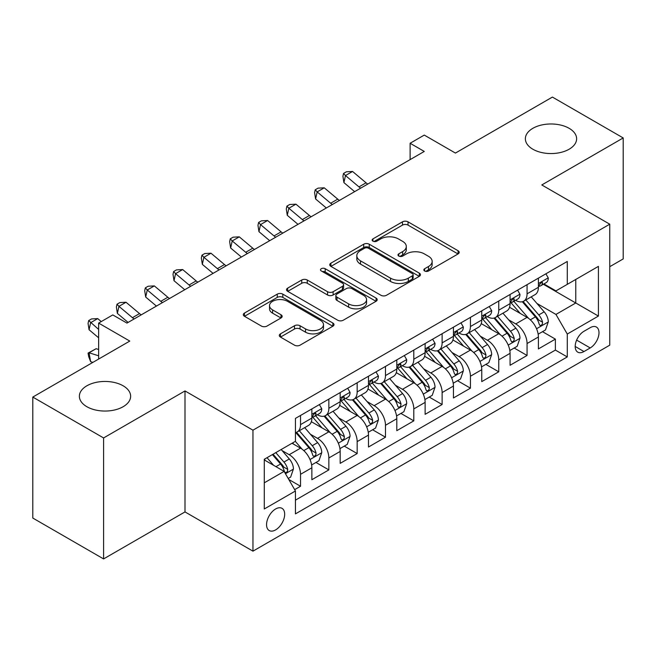 <?xml version="1.0" encoding="UTF-8"?>
<svg xmlns="http://www.w3.org/2000/svg" width="656" height="656" viewBox="0 0 656 656"><rect width="100%" height="100%" fill="white"/><g stroke="black" fill="none" stroke-linecap="round" stroke-linejoin="round"><path stroke-width="0.98" d="M424.637 270.994A2.755 1.591 0 0 0 428.532 270.994L458.06 253.938A3.928 2.271 0 0 0 459.216 252.339A3.928 2.271 0 0 0 458.06 250.731L408.032 221.843A3.928 2.271 0 0 0 402.472 221.843L372.944 238.899A2.755 1.591 0 0 0 372.132 240.022A2.755 1.591 0 0 0 372.944 241.146A2.755 1.591 0 0 0 376.831 241.146L380.652 238.94A12.579 7.265 0 0 1 398.446 238.94L402.612 241.342A12.579 7.265 0 0 1 406.294 246.476A12.579 7.265 0 0 1 402.612 251.617L398.791 253.823A2.755 1.591 0 0 0 397.987 254.946A2.755 1.591 0 0 0 398.791 256.07A2.755 1.591 0 0 0 402.677 256.07L406.507 253.864A12.579 7.265 0 0 1 424.293 253.864L428.458 256.266A12.579 7.265 0 0 1 432.148 261.4A12.579 7.265 0 0 1 428.458 266.541L424.637 268.747A2.755 1.591 0 0 0 423.833 269.87A2.755 1.591 0 0 0 424.637 270.994L424.637 268.747M123.131 385.794A25.633 14.793 0 0 0 95.202 382.579A25.633 14.793 0 0 0 79.376 396.257A25.633 14.793 0 0 0 86.887 406.72A25.633 14.793 0 0 0 114.816 409.926A25.633 14.793 0 0 0 130.634 396.257A25.633 14.793 0 0 0 123.131 385.794M569.113 128.305A25.633 14.793 0 0 0 541.184 125.099A25.633 14.793 0 0 0 525.366 138.769A25.633 14.793 0 0 0 532.869 149.232A25.633 14.793 0 0 0 560.798 152.438A25.633 14.793 0 0 0 576.624 138.769A25.633 14.793 0 0 0 569.113 128.305M275.618 529.9A12.817 7.396 120 0 0 283.982 518.609A12.817 7.396 120 0 0 282.023 508.343A12.817 7.396 120 0 0 275.618 508.974A12.817 7.396 120 0 0 267.246 520.274A12.817 7.396 120 0 0 269.206 530.54A12.817 7.396 120 0 0 275.618 529.9M280.456 333.855A3.928 2.271 0 0 0 279.3 335.462A3.928 2.271 0 0 0 280.456 337.061L294.495 345.171A3.928 2.271 0 0 0 300.046 345.171L332.846 326.229A3.928 2.271 0 0 0 334.002 324.63A3.928 2.271 0 0 0 332.846 323.023L282.818 294.142A3.928 2.271 0 0 0 277.258 294.142L244.458 313.076A3.928 2.271 0 0 0 243.31 314.675A3.928 2.271 0 0 0 244.458 316.282L261.416 326.073A3.928 2.271 0 0 0 266.976 326.073L281.014 317.971A3.928 2.271 0 0 0 282.162 316.364A3.928 2.271 0 0 0 281.014 314.757L272.601 309.903A10.512 6.068 0 0 1 269.526 305.614A10.512 6.068 0 0 1 276.012 300.005A10.512 6.068 0 0 1 287.476 301.317L320.407 320.333A10.512 6.068 0 0 1 323.49 324.63A10.512 6.068 0 0 1 316.996 330.239A10.512 6.068 0 0 1 305.54 328.918L300.046 325.753A3.928 2.271 0 0 0 294.495 325.753L280.456 333.855L280.456 337.061M609.752 266.697L623.2 258.931L623.2 137.949L552.409 97.08L455.428 153.069L424.276 135.087L410.115 143.262L424.276 151.438L126.952 323.096L112.791 314.921L98.638 323.096L98.638 359.062M103.591 437.946L103.591 558.92L185 511.918L185 390.943L103.591 437.946L32.8 397.069L129.781 341.079L98.638 323.096M185 390.943L252.962 430.18L609.752 224.188L609.752 345.171L252.962 551.155L252.962 430.18M623.2 137.949L541.79 184.951L609.752 224.188M380.931 295.266A3.928 2.271 0 0 0 386.491 295.266L419.291 276.324A3.928 2.271 0 0 0 420.439 274.725A3.928 2.271 0 0 0 419.291 273.117L369.262 244.229A3.928 2.271 0 0 0 363.703 244.229L330.903 263.171A3.928 2.271 0 0 0 329.747 264.77A3.928 2.271 0 0 0 330.903 266.377L380.931 295.266M322.416 271.584A2.755 1.591 0 0 1 325.204 271.978L325.204 268.706L376.068 298.07A3.928 2.271 0 0 1 377.216 299.677A3.928 2.271 0 0 1 376.068 301.276L343.268 320.218A3.928 2.271 0 0 1 337.709 320.218L287.681 291.33L287.681 288.123A3.928 2.271 0 0 0 286.533 289.722A3.928 2.271 0 0 0 287.681 291.33M287.681 288.123L301.719 280.014A3.928 2.271 0 0 1 307.279 280.014L327.565 291.731A3.928 2.271 0 0 0 333.125 291.731L342.44 286.352A3.928 2.271 0 0 0 343.588 284.753A3.928 2.271 0 0 0 342.44 283.146L321.309 270.953A2.755 1.591 0 0 1 320.505 269.829A2.755 1.591 0 0 1 322.203 268.361A2.755 1.591 0 0 1 325.204 268.706M103.591 558.92L32.8 518.051L32.8 397.069M294.659 489.647L300.53 486.252L288.779 479.47M282.096 450.598L289.206 454.698A16.015 9.25 60 0 1 300.53 474.321L311.862 467.777L311.862 479.716L328.853 469.901L315.962 462.464M310.411 434.247L317.52 438.356A16.015 9.25 60 0 1 328.853 457.97L340.177 451.435L340.177 463.366L357.167 453.558L344.285 446.121M338.734 417.897L345.843 422.005A16.015 9.25 60 0 1 357.167 441.619L368.492 435.084L368.492 447.015L385.482 437.208L372.6 429.77M367.048 401.554L374.158 405.654A16.015 9.25 60 0 1 385.482 425.277L396.806 418.733L396.806 430.672L413.797 420.857L400.914 413.419M395.363 385.203L402.472 389.303A16.015 9.25 60 0 1 413.797 408.926L425.129 402.382L425.129 414.321L442.119 404.514L429.229 397.069M423.678 368.852L430.787 372.961A16.015 9.25 60 0 1 442.119 392.575L453.444 386.04L453.444 397.971L470.434 388.163L457.552 380.726M451.992 352.502L459.102 356.61A16.015 9.25 60 0 1 470.434 376.224L481.758 369.689L481.758 381.62L498.749 371.813L485.866 364.375M480.315 336.159L487.424 340.259A16.015 9.25 60 0 1 498.749 359.882L510.073 353.338L510.073 365.277L527.063 355.462L527.063 343.531A16.015 9.25 -120 0 0 515.739 323.916L508.63 319.808M514.181 348.024L527.063 355.462M311.862 467.777A16.015 9.25 -120 0 0 300.53 448.163L292.035 443.259M340.177 451.435A16.015 9.25 -120 0 0 328.853 431.812L311.338 421.701M368.492 435.084A16.015 9.25 -120 0 0 357.167 415.461L339.652 405.351M396.806 418.733A16.015 9.25 -120 0 0 385.482 399.119L367.967 389.008M425.129 402.382A16.015 9.25 -120 0 0 413.797 382.768L396.29 372.657M453.444 386.04A16.015 9.25 -120 0 0 442.119 366.417L424.604 356.306M481.758 369.689A16.015 9.25 -120 0 0 470.434 350.074L452.919 339.964M510.073 353.338A16.015 9.25 -120 0 0 498.749 333.724L481.233 323.613M590.211 327.672L583.979 331.272A12.415 7.167 120 0 0 575.87 342.211A12.415 7.167 120 0 0 577.772 352.157A12.415 7.167 120 0 0 583.979 351.542L590.211 347.942A12.415 7.167 120 0 0 598.321 337.004A12.415 7.167 120 0 0 596.419 327.057A12.415 7.167 120 0 0 590.211 327.672M264.286 482.816L284.105 471.377L295.438 490.991L295.438 513.886L567.276 356.938L567.276 334.052L555.952 314.429L536.944 303.457M295.438 490.991L264.286 508.974L264.286 459.274L295.438 441.291L295.438 418.405L567.276 261.465L567.276 284.351L598.42 266.369L598.42 316.069L567.276 334.052M317.373 414.723L317.52 414.813A16.015 9.25 60 0 0 325.532 415.601L336.856 409.065A16.015 9.25 -120 0 0 340.177 401.734L340.177 392.575M345.687 398.372L345.843 398.463A16.015 9.25 60 0 0 353.846 399.258L365.179 392.714A16.015 9.25 -120 0 0 368.492 385.384L368.492 376.224M374.01 382.03L374.158 382.112A16.015 9.25 60 0 0 382.161 382.907L393.493 376.364A16.015 9.25 -120 0 0 396.806 369.033L396.806 359.882M402.325 365.679L402.472 365.761A16.015 9.25 60 0 0 410.484 366.556L421.808 360.021A16.015 9.25 -120 0 0 425.129 352.682L425.129 343.531M430.639 349.328L430.787 349.418A16.015 9.25 60 0 0 438.798 350.206L450.123 343.67A16.015 9.25 -120 0 0 453.444 336.339L453.444 327.18M458.954 332.986L459.102 333.068A16.015 9.25 60 0 0 467.113 333.863L478.445 327.319A16.015 9.25 -120 0 0 481.758 319.989L481.758 310.837M487.277 316.635L487.424 316.717A16.015 9.25 60 0 0 495.428 317.512L506.76 310.977A16.015 9.25 -120 0 0 510.073 303.638L510.073 294.487M295.438 500.151L555.378 350.074L555.378 339.119L538.396 348.926L538.396 336.995A16.015 9.25 -120 0 0 527.063 317.373L509.556 307.262M515.591 300.284L515.739 300.374A16.015 9.25 -120 0 0 523.75 301.161A16.015 9.25 -120 0 0 527.063 293.831L527.063 284.679M523.75 301.161L535.075 294.626A16.015 9.25 -120 0 0 538.396 287.295L538.396 278.136M300.53 415.461L300.53 424.621A16.015 9.25 60 0 1 297.217 431.951A16.015 9.25 60 0 1 295.438 432.599M297.217 431.951L308.541 425.416A16.015 9.25 -120 0 0 311.862 418.077L311.862 408.926M328.853 399.119L328.853 408.27A16.015 9.25 60 0 1 325.532 415.601M357.167 382.768L357.167 391.919A16.015 9.25 60 0 1 353.846 399.258M385.482 366.417L385.482 375.576A16.015 9.25 60 0 1 382.161 382.907M413.797 350.066L413.797 359.226A16.015 9.25 60 0 1 410.484 366.556M442.119 333.724L442.119 342.875A16.015 9.25 60 0 1 438.798 350.206M470.434 317.373L470.434 326.532A16.015 9.25 60 0 1 467.113 333.863M498.749 301.022L498.749 310.181A16.015 9.25 60 0 1 495.428 317.512M498.749 359.882L498.749 371.813M470.434 376.224L470.434 388.163M442.119 392.575L442.119 404.514M413.797 408.926L413.797 420.857M385.482 425.277L385.482 437.208M357.167 441.619L357.167 453.558M328.853 457.97L328.853 469.901M300.53 474.321L300.53 486.252M284.105 471.377L264.286 459.93M555.952 314.429L575.771 302.99L575.771 279.448L598.42 266.369M543.34 284.261L598.42 316.069M543.906 283.933L555.952 290.887L567.276 284.351M185 511.918L252.962 551.155M410.115 143.262L410.115 159.613M542.496 331.682L555.378 339.119M555.378 350.074L567.276 356.938M425.736 271.379L428.458 269.805A12.579 7.265 0 0 0 432.148 264.671L432.148 261.4M406.294 246.476L406.294 249.747A12.579 7.265 0 0 1 402.612 254.881L399.889 256.455M458.011 253.97L408.032 225.115A3.928 2.271 0 0 0 402.472 225.115L374.043 241.531M419.233 276.356L369.262 247.501A3.928 2.271 0 0 0 363.703 247.501L330.952 266.41M412.337 275.848A2.755 1.591 0 0 0 413.149 274.725A2.755 1.591 0 0 0 412.337 273.601L368.426 248.247A2.755 1.591 0 0 0 364.531 248.247L360.505 250.567A12.579 7.265 0 0 0 356.815 255.709A12.579 7.265 0 0 0 360.505 260.842L390.525 278.169A12.579 7.265 0 0 0 408.311 278.169L412.337 275.848L412.337 279.112A2.755 1.591 0 0 0 413.149 277.988L413.149 274.725M356.815 255.709L356.815 258.972A12.579 7.265 0 0 0 360.505 264.114L360.505 260.842M412.337 279.112L408.311 281.44A12.579 7.265 0 0 1 390.525 281.44L360.505 264.114M287.73 291.362L301.719 283.285L301.719 280.014M343.588 284.753L343.588 288.017A3.928 2.271 0 0 1 342.44 289.624L333.125 295.003A3.928 2.271 0 0 1 327.565 295.003L307.279 283.285A3.928 2.271 0 0 0 301.719 283.285M325.204 271.978L376.019 301.309M348.623 303.884A10.512 6.068 0 0 0 360.078 305.204A10.512 6.068 0 0 0 366.573 299.595A10.512 6.068 0 0 0 363.49 295.298L351.887 288.599A3.928 2.271 0 0 0 346.327 288.599L337.02 293.978A3.928 2.271 0 0 0 335.864 295.585A3.928 2.271 0 0 0 337.02 297.184L348.623 303.884L348.623 307.156A10.512 6.068 0 0 0 360.078 308.476A10.512 6.068 0 0 0 366.573 302.867L366.573 299.595M335.864 295.585L335.864 298.849A3.928 2.271 0 0 0 337.02 300.456L337.02 297.184M348.623 307.156L337.02 300.456M323.49 324.63L323.49 327.902A10.512 6.068 0 0 1 316.996 333.502A10.512 6.068 0 0 1 305.54 332.19L300.046 329.025A3.928 2.271 0 0 0 294.495 329.025L280.506 337.094M269.526 305.614L269.526 308.886A10.512 6.068 0 0 0 272.601 313.174L272.601 309.903M280.957 317.996L272.601 313.174M332.797 326.262L282.818 297.406A3.928 2.271 0 0 0 277.258 297.406L244.516 316.315M538.158 334.183L545.472 329.96L548.301 321.784A10.611 6.125 -120 0 0 544.168 311.821L531.229 296.84M528.638 318.406L513.853 301.293M520.224 313.42L511.639 303.49A25.428 14.678 -120 0 0 510.852 302.605M522.307 301.744L535.394 316.889A10.611 6.125 60 0 1 539.175 324.203L539.945 325.458L541.38 325.261L542.34 324.089L542.569 322.244A10.611 6.125 -120 0 0 538.789 314.929L525.85 299.948M523.078 301.489L537.133 317.775A5.404 3.124 60 0 1 538.494 319.89L542.569 322.244M545.899 273.806L548.301 277.972A10.611 6.125 60 0 1 546.104 282.67L540.724 285.778A10.611 6.125 -120 0 0 542.569 283.326L542.348 282.392L541.02 282.654L539.175 285.294A10.611 6.125 60 0 1 538.396 286.803M538.748 286.27L538.789 286.27A10.611 6.125 -120 0 0 540.724 285.778M360.644 188.174A20.024 11.562 60 0 1 358.971 186.894L345.482 175.554L343.908 182.614L354.642 191.642M367.721 184.09A20.024 11.562 60 0 1 366.056 182.811L352.559 171.462L345.482 175.554L343.539 173.43L346.376 171.79L352.559 171.462M343.908 182.614L342.916 176.251L343.539 173.43M509.835 350.534L517.158 346.311L519.987 338.135A10.611 6.125 -120 0 0 515.854 328.172L502.914 313.191M500.323 334.757L485.538 317.635M491.91 329.771L483.324 319.833A25.428 14.678 -120 0 0 482.537 318.947M493.984 318.086L507.072 333.24A10.611 6.125 60 0 1 510.86 340.546L511.631 341.809L513.066 341.604L514.025 340.439L514.255 338.586A10.611 6.125 -120 0 0 510.475 331.28L497.535 316.299M494.755 317.84L508.818 334.117A5.404 3.124 60 0 1 510.179 336.233L514.255 338.586M481.52 366.884L488.835 362.661L491.672 354.486A10.611 6.125 -120 0 0 487.539 344.523L474.6 329.542M472.008 351.108L457.216 333.986M463.595 346.122L455.01 336.184A25.428 14.678 -120 0 0 454.223 335.298M465.67 334.437L478.757 349.591A10.611 6.125 60 0 1 482.545 356.897L483.316 358.16L484.751 357.955L485.711 356.79L485.94 354.937A10.611 6.125 -120 0 0 482.152 347.623L469.22 332.649M466.441 334.191L480.504 350.468A5.404 3.124 60 0 1 481.865 352.584L485.94 354.937M453.206 383.235L460.52 379.004L463.349 370.829A10.611 6.125 -120 0 0 459.216 360.866L446.285 345.892M443.686 367.458L428.901 350.337M435.272 362.473L426.695 352.534A25.428 14.678 -120 0 0 425.908 351.649M437.355 350.788L450.442 365.933A10.611 6.125 60 0 1 454.223 373.248L454.993 374.502L456.428 374.305L457.388 373.133L457.626 371.288A10.611 6.125 -120 0 0 453.837 363.973L440.898 348.992M438.126 350.542L452.189 366.819A5.404 3.124 60 0 1 453.55 368.934L457.626 371.288M424.891 399.578L432.206 395.355L435.035 387.179A10.611 6.125 -120 0 0 430.902 377.216L417.962 362.235M415.371 383.801L400.586 366.679M406.958 378.815L398.372 368.885A25.428 14.678 -120 0 0 397.585 368M409.041 367.13L422.128 382.284A10.611 6.125 60 0 1 425.908 389.598L426.679 390.853L428.114 390.648L429.073 389.484L429.303 387.63A10.611 6.125 -120 0 0 425.523 380.324L412.583 365.343M409.811 366.884L423.866 383.17A5.404 3.124 60 0 1 425.236 385.277L429.303 387.63M517.576 290.149L519.987 294.323A10.611 6.125 60 0 1 517.789 299.013L512.41 302.121A10.611 6.125 -120 0 0 514.255 299.677L514.033 298.734L512.705 299.005L510.86 301.637A10.611 6.125 60 0 1 510.073 303.154M510.434 302.621L510.475 302.621A10.611 6.125 -120 0 0 512.41 302.121M332.321 204.524A20.024 11.562 60 0 1 330.657 203.245L317.16 191.896L315.593 198.965L326.327 207.985M339.406 200.441A20.024 11.562 60 0 1 337.742 199.153L324.244 187.813L317.16 191.896L315.224 189.773L318.062 188.141L324.244 187.813M315.593 198.965L314.593 192.602L315.224 189.773M489.261 306.5L491.672 310.673A10.611 6.125 60 0 1 489.474 315.364L484.095 318.472A10.611 6.125 -120 0 0 485.94 316.028L485.719 315.085L484.39 315.347L482.545 317.988A10.611 6.125 60 0 1 481.758 319.497M482.111 318.972L482.152 318.972A10.611 6.125 -120 0 0 484.095 318.472M304.007 220.875A20.024 11.562 60 0 1 302.342 219.588L288.845 208.247L287.271 215.307L298.013 224.336M311.083 216.783A20.024 11.562 60 0 1 309.419 215.504L295.93 204.164L288.845 208.247L286.91 206.123L289.739 204.492L295.93 204.164M287.271 215.307L286.278 208.952L286.91 206.123M460.947 322.85L463.349 327.016A10.611 6.125 60 0 1 461.152 331.715L455.772 334.822A10.611 6.125 -120 0 0 457.626 332.379L457.396 331.436L456.076 331.698L454.223 334.339A10.611 6.125 60 0 1 453.444 335.847M453.796 335.314L453.837 335.314A10.611 6.125 -120 0 0 455.772 334.822M275.692 237.218A20.024 11.562 60 0 1 274.028 235.939L260.53 224.598L258.956 231.658L269.698 240.686M282.769 233.134A20.024 11.562 60 0 1 281.104 231.855L267.607 220.506L260.53 224.598L258.595 222.474L261.424 220.834L267.607 220.506M258.956 231.658L257.964 225.295L258.595 222.474M432.632 339.201L435.035 343.367A10.611 6.125 60 0 1 432.837 348.065L427.458 351.165A10.611 6.125 -120 0 0 429.303 348.721L429.081 347.778L427.753 348.049L425.908 350.689A10.611 6.125 60 0 1 425.129 352.198M425.482 351.665L425.523 351.665A10.611 6.125 -120 0 0 427.458 351.165M247.378 253.569A20.024 11.562 60 0 1 245.713 252.289L232.216 240.949L230.641 248.009L241.375 257.029M254.454 249.485A20.024 11.562 60 0 1 252.79 248.198L239.292 236.857L232.216 240.949L230.272 238.825L233.11 237.185L239.292 236.857M230.641 248.009L229.649 241.646L230.272 238.825M396.568 415.929L403.891 411.706L406.72 403.53A10.611 6.125 -120 0 0 402.587 393.567L389.648 378.586M387.056 400.152L372.272 383.03M378.643 395.166L370.058 385.228A25.428 14.678 -120 0 0 369.271 384.342M380.726 383.481L393.805 398.635A10.611 6.125 60 0 1 397.593 405.941L398.364 407.204L399.799 406.999L400.759 405.834L400.988 403.981A10.611 6.125 -120 0 0 397.208 396.675L384.268 381.694M381.489 383.235L395.552 399.512A5.404 3.124 60 0 1 396.913 401.628L400.988 403.981M404.309 355.544L406.72 359.718A10.611 6.125 60 0 1 404.522 364.408L399.143 367.516A10.611 6.125 -120 0 0 400.988 365.072L400.767 364.129L399.438 364.392L397.593 367.032A10.611 6.125 60 0 1 396.806 368.541M397.167 368.016L397.208 368.016A10.611 6.125 -120 0 0 399.143 367.516M219.055 269.919A20.024 11.562 60 0 1 217.39 268.64L203.893 257.291L202.327 264.36L213.061 273.38M226.14 265.828A20.024 11.562 60 0 1 224.475 264.548L210.978 253.208L203.893 257.291L201.958 255.168L204.795 253.536L210.978 253.208M202.327 264.36L201.335 257.997L201.958 255.168M368.254 432.279L375.568 428.056L378.405 419.881A10.611 6.125 -120 0 0 374.273 409.91L361.333 394.937M358.742 416.503L343.949 399.381M350.329 411.517L341.743 401.579A25.428 14.678 -120 0 0 340.956 400.693M352.403 399.832L365.49 414.986A10.611 6.125 60 0 1 369.279 422.292L370.05 423.546L371.485 423.35L372.444 422.185L372.674 420.332A10.611 6.125 -120 0 0 368.893 413.018L355.954 398.044M353.174 399.586L367.237 415.863A5.404 3.124 60 0 1 368.598 417.979L372.674 420.332M375.995 371.895L378.405 376.06A10.611 6.125 60 0 1 376.208 380.759L370.829 383.867A10.611 6.125 -120 0 0 372.674 381.423L372.452 380.48L371.124 380.742L369.279 383.383A10.611 6.125 60 0 1 368.492 384.892M368.844 384.359L368.893 384.359A10.611 6.125 -120 0 0 370.829 383.867M190.74 286.27A20.024 11.562 60 0 1 189.076 284.983L175.578 273.642L174.004 280.702L184.746 289.731M197.825 282.178A20.024 11.562 60 0 1 196.152 280.899L182.663 269.559L175.578 273.642L173.643 271.518L176.472 269.887L182.663 269.559M174.004 280.702L173.012 274.339L173.643 271.518M339.939 448.622L347.254 444.399L350.083 436.224A10.611 6.125 -120 0 0 345.95 426.261L333.018 411.279M330.427 432.845L315.634 415.732M322.006 427.86L313.429 417.929A25.428 14.678 -120 0 0 312.641 417.044M324.089 416.183L337.176 431.328A10.611 6.125 60 0 1 340.956 438.643L341.727 439.897L343.162 439.7L344.121 438.528L344.359 436.675A10.611 6.125 -120 0 0 340.571 429.368L327.639 414.387M324.859 415.929L338.922 432.214A5.404 3.124 60 0 1 340.284 434.329L344.359 436.675M347.68 388.245L350.083 392.411A10.611 6.125 60 0 1 347.885 397.11L342.506 400.209A10.611 6.125 -120 0 0 344.359 397.766L344.129 396.831L342.809 397.093L340.956 399.734A10.611 6.125 60 0 1 340.177 401.242M340.53 400.709L340.571 400.709A10.611 6.125 -120 0 0 342.506 400.209M162.426 302.613A20.024 11.562 60 0 1 160.761 301.334L147.264 289.993L145.689 297.053L156.431 306.073M169.502 298.529A20.024 11.562 60 0 1 167.838 297.25L154.34 285.901L147.264 289.993L145.329 287.869L148.158 286.229L154.34 285.901M145.689 297.053L144.697 290.69L145.329 287.869M311.625 464.973L318.939 460.75L321.768 452.574A10.611 6.125 -120 0 0 317.635 442.611L304.696 427.63M302.104 449.196L295.331 441.357M293.691 444.21L292.592 442.939M295.774 432.525L308.861 447.679A10.611 6.125 60 0 1 312.641 454.985L313.412 456.248L314.847 456.043L315.807 454.879L316.036 453.025A10.611 6.125 -120 0 0 312.256 445.719L299.316 430.738M296.545 432.279L310.6 448.556A5.404 3.124 60 0 1 311.969 450.672L316.036 453.025M319.365 404.588L321.768 408.762A10.611 6.125 60 0 1 319.57 413.452L314.191 416.56A10.611 6.125 -120 0 0 316.036 414.116L315.815 413.173L314.486 413.436L312.641 416.076A10.611 6.125 60 0 1 311.862 417.585M312.215 417.06L312.256 417.06A10.611 6.125 -120 0 0 314.191 416.56M134.111 318.964A20.024 11.562 60 0 1 132.446 317.684L118.949 306.336L117.375 313.404L128.109 322.424M141.188 314.88A20.024 11.562 60 0 1 139.523 313.593L126.026 302.252L118.949 306.336L117.014 304.212L119.843 302.58L126.026 302.252M117.375 313.404L116.383 307.041L117.014 304.212M288.214 478.486L290.624 477.101L293.453 468.925A10.611 6.125 -120 0 0 289.321 458.962L281.178 449.524M273.568 465.293L267.017 457.699M265.377 460.561L264.286 459.298M272.396 454.6L280.538 464.03A10.611 6.125 60 0 1 284.327 471.336L285.098 472.599L286.533 472.394L287.492 471.229L287.722 469.376A10.611 6.125 -120 0 0 283.941 462.062L275.791 452.632M273.052 454.214L282.285 464.907A5.404 3.124 60 0 1 283.646 467.023L287.722 469.376M92.89 362.383L90.635 361.669L88.691 356.651L88.068 353.1L96.137 348.705L98.638 349.492M96.137 348.705L89.06 352.789L98.638 355.798M88.068 353.1L89.06 352.789L90.635 361.669M101.254 321.579L97.711 318.603L90.635 322.686L89.06 329.747L98.638 337.799M98.638 329.419L88.691 320.563L91.528 318.931L97.711 318.603M89.06 329.747L88.068 323.392L88.691 320.563M289.206 454.698L300.53 448.163M317.52 438.356L328.853 431.812M345.843 422.005L357.167 415.461M374.158 405.654L385.482 399.119M402.472 389.303L413.797 382.768M430.787 372.961L442.119 366.417M459.102 356.61L470.434 350.074M487.424 340.259L498.749 333.724M515.739 323.916L527.063 317.373M527.063 293.831L538.396 287.295M300.53 424.621L311.862 418.077M328.853 408.27L340.177 401.734M357.167 391.919L368.492 385.384M385.482 375.576L396.806 369.033M413.797 359.226L425.129 352.682M442.119 342.875L453.444 336.339M470.434 326.532L481.758 319.989M498.749 310.181L510.073 303.638M527.063 343.531L538.396 336.995M576.632 340.103L590.211 347.942M575.205 346.475L583.979 351.542M428.458 269.805L428.458 266.541M398.791 256.07L398.791 253.823M402.612 254.881L402.612 251.617M372.944 241.146L372.944 238.899M402.472 225.115L402.472 221.843M408.032 225.115L408.032 221.843M458.06 253.938L458.06 250.731M330.903 266.377L330.903 263.171M363.703 247.501L363.703 244.229M369.262 247.501L369.262 244.229M419.291 276.324L419.291 273.117M390.525 281.44L390.525 278.169M408.311 281.44L408.311 278.169M307.279 283.285L307.279 280.014M327.565 295.003L327.565 291.731M333.125 295.003L333.125 291.731M342.44 289.624L342.44 286.352M376.068 301.276L376.068 298.07M294.495 329.025L294.495 325.753M300.046 329.025L300.046 325.753M305.54 332.19L305.54 328.918M281.014 317.971L281.014 314.757M244.458 316.282L244.458 313.076M277.258 297.406L277.258 294.142M282.818 297.406L282.818 294.142M332.846 326.229L332.846 323.023M536.534 328.746L548.236 321.989M538.789 314.929L544.168 311.821M530.327 319.816L535.394 316.889M548.236 277.849L538.396 283.531M358.971 186.894L366.056 182.811M541.2 282.539L542.569 283.326M508.22 345.097L519.913 338.34M510.475 331.28L515.854 328.172M502.012 336.159L507.072 333.24M479.905 361.44L491.598 354.691M482.152 347.623L487.539 344.523M473.698 352.51L478.757 349.591M451.582 377.79L463.284 371.034M453.837 363.973L459.216 360.866M445.383 368.861L450.442 365.933M423.268 394.141L434.969 387.384M425.523 380.324L430.902 377.216M417.06 385.203L422.128 382.284M519.913 294.2L510.073 299.882M330.657 203.245L337.742 199.153M512.885 298.89L514.255 299.677M491.598 310.55L481.758 316.225M302.342 219.588L309.419 215.504M484.571 315.233L485.94 316.028M463.284 326.893L453.444 332.576M274.028 235.939L281.104 231.855M456.256 331.583L457.626 332.379M434.969 343.244L425.129 348.926M245.713 252.289L252.79 248.198M427.933 347.934L429.303 348.721M394.953 410.484L406.646 403.735M397.208 396.675L402.587 393.567M388.746 401.554L393.805 398.635M406.646 359.595L396.806 365.277M217.39 268.64L224.475 264.548M399.619 364.277L400.988 365.072M366.638 426.835L378.332 420.086M368.893 413.018L374.273 409.91M360.431 417.905L365.49 414.986M378.332 375.945L368.492 381.62M189.076 284.983L196.152 280.899M371.304 380.628L372.674 381.423M338.316 443.185L350.017 436.429M340.571 429.368L345.95 426.261M332.116 434.256L337.176 431.328M350.017 392.288L340.177 397.971M160.761 301.334L167.838 297.25M342.99 396.978L344.359 397.766M310.001 459.536L321.702 452.779M312.256 445.719L317.635 442.611M303.794 450.598L308.861 447.679M321.702 408.639L311.862 414.321M132.446 317.684L139.523 313.593M314.667 413.329L316.036 414.116M285.458 473.706L293.38 469.13M283.941 462.062L289.321 458.962M275.963 466.67L280.538 464.03"/></g></svg>
